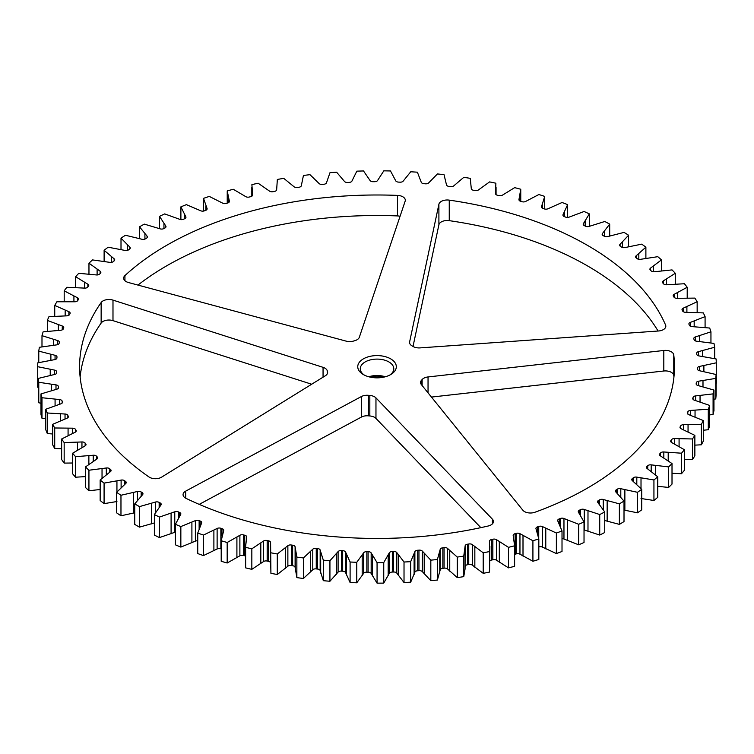 <?xml version="1.0" encoding="UTF-8"?>
<svg xmlns="http://www.w3.org/2000/svg" width="754" height="754" viewBox="0 0 754 754"><rect width="100%" height="100%" fill="white"/><g stroke="black" fill="none" stroke-linecap="round" stroke-linejoin="round"><path stroke-width="1.13" d="M327.49 373.277L327.49 371.637A8.379 4.835 180 0 1 327.613 372.457A8.379 4.835 180 0 1 325.36 375.756L161.554 477.178A8.379 4.835 180 0 1 149.509 477.301A8.379 4.835 180 0 1 149.009 476.98A297.444 171.724 0 0 1 79.594 366.717A297.444 171.724 0 0 1 101.149 302.533A8.379 4.835 180 0 1 112.987 300.111L112.987 320.638A8.379 4.835 0 0 0 101.149 323.061A297.444 171.724 0 0 0 80.122 376.981M492.4 523.86L492.4 519.167A8.379 4.835 180 0 1 493.455 521.514A8.379 4.835 180 0 1 488.206 526A297.444 171.724 0 0 1 186.049 498.366A8.379 4.835 180 0 1 185.503 498.083A8.379 4.835 180 0 1 183.052 494.662A8.379 4.835 180 0 1 185.72 491.118L185.72 498.196M673.944 376.981A297.444 171.724 0 0 0 673.765 375.417A8.379 4.835 0 0 0 663.812 371.006L663.812 350.478A8.379 4.835 180 0 1 673.765 354.898A297.444 171.724 0 0 1 674.472 366.717A297.444 171.724 0 0 1 534.888 512.268A8.379 4.835 180 0 1 524.511 511.589A8.379 4.835 180 0 1 522.842 510.213L421.335 384.54A8.379 4.835 180 0 1 420.553 382.495A8.379 4.835 180 0 1 421.514 380.242L421.514 384.757M665.575 327.368L665.575 325.021A8.379 4.835 180 0 1 665.82 326.199A8.379 4.835 180 0 1 658.468 330.997L420.072 347.896A8.379 4.835 180 0 1 413.126 346.52A8.379 4.835 180 0 1 413.051 346.472A50.273 29.02 180 0 0 412.108 345.926A8.379 4.835 180 0 1 412.023 345.879A8.379 4.835 180 0 1 409.573 342.457A8.379 4.835 180 0 1 409.629 341.873L409.629 343.051M400.072 216.266A8.379 4.835 0 0 0 397.509 215.927L397.509 195.399A8.379 4.835 180 0 1 405.313 200.225A8.379 4.835 180 0 1 405.162 201.148L359.328 337.274A8.379 4.835 180 0 1 354.814 340.685A50.273 29.02 180 0 0 353.617 341.034A8.379 4.835 180 0 1 346.171 341.138L128.491 282.533A8.379 4.835 180 0 1 126.107 281.572A8.379 4.835 180 0 1 123.656 278.151A8.379 4.835 180 0 1 124.938 275.587L124.938 280.724M363.409 374.587L363.409 374.587A19.274 11.122 180 0 1 363.409 358.847A19.274 11.122 180 0 1 390.657 358.847A19.274 11.122 180 0 1 390.657 374.587A19.274 11.122 180 0 1 363.409 374.587M389.714 375.096A16.758 9.67 0 0 0 393.795 368.772A16.758 9.67 0 0 0 388.885 361.929A16.758 9.67 0 0 0 370.619 359.837A16.758 9.67 0 0 0 360.28 368.772A16.758 9.67 0 0 0 364.361 375.096M384.483 376.981A19.274 11.122 0 0 0 369.592 376.981M368.772 376.774A16.758 9.67 180 0 1 385.294 376.774M125.447 483.748L125.447 481.335A3.139 1.81 180 0 1 126.229 482.532A3.139 1.81 180 0 1 125.748 483.493L116.625 492.334L116.625 512.852A339.338 195.908 0 0 0 120.97 515.793L120.97 495.265L137.52 491.467A3.139 1.81 180 0 1 140.96 491.853A3.139 1.81 180 0 1 141.168 491.985L141.168 496.085M110.461 471.608L110.461 469.431A3.139 1.81 180 0 1 111.092 470.515A3.139 1.81 180 0 1 110.47 471.599L100.159 479.987L100.159 500.515A339.338 195.908 0 0 0 104.08 503.644L104.08 483.116L121.111 480.091A3.139 1.81 180 0 1 124.325 480.524A3.139 1.81 180 0 1 124.674 480.769L124.674 484.379M97.172 458.818L97.172 456.877A3.139 1.81 180 0 1 97.662 457.848A3.139 1.81 180 0 1 96.88 459.045L85.456 466.933L85.456 487.452A339.338 195.908 0 0 0 88.934 490.75L88.934 470.232L106.314 467.989A3.139 1.81 180 0 1 109.292 468.47A3.139 1.81 180 0 1 109.782 468.837L109.782 472.079M85.654 445.444L85.654 443.757A3.139 1.81 180 0 1 86.013 444.596A3.139 1.81 180 0 1 85.061 445.897L72.582 453.239L72.582 473.757A339.338 195.908 0 0 0 75.598 477.207L75.598 456.688L93.232 455.246A3.139 1.81 180 0 1 95.965 455.755A3.139 1.81 180 0 1 96.569 456.255L96.569 459.224M75.975 431.58L75.975 430.148A3.139 1.81 180 0 1 76.229 430.864A3.139 1.81 180 0 1 75.089 432.259L61.64 438.998L61.64 459.525A339.338 195.908 0 0 0 64.165 463.097L64.165 442.579L81.95 441.957A3.139 1.81 180 0 1 84.429 442.475A3.139 1.81 180 0 1 85.136 443.107L85.136 445.859M68.19 417.292L68.19 416.133A3.139 1.81 180 0 1 68.36 416.717A3.139 1.81 180 0 1 67.031 418.197L52.686 424.304L52.686 444.832A339.338 195.908 0 0 0 54.722 448.507L54.722 427.98L72.525 428.178A3.139 1.81 180 0 1 74.759 428.715A3.139 1.81 180 0 1 75.551 429.469L75.551 431.985M62.375 402.693L62.375 401.816A3.139 1.81 180 0 1 62.469 402.259A3.139 1.81 180 0 1 60.923 403.814L45.787 409.243L45.787 429.771A339.338 195.908 0 0 0 47.304 433.531L47.304 413.003L65.032 414.021A3.139 1.81 180 0 1 67.012 414.54A3.139 1.81 180 0 1 67.869 415.445L67.869 417.688M58.539 387.867L58.539 387.273A3.139 1.81 180 0 1 58.576 387.565A3.139 1.81 180 0 1 56.814 389.196L40.989 393.918L40.989 414.436A339.338 195.908 0 0 0 41.979 418.253L41.979 397.735L59.509 399.554A3.139 1.81 180 0 1 61.244 400.063A3.139 1.81 180 0 1 62.139 401.109L62.139 403.06M56.71 372.91L56.71 372.599A3.139 1.81 180 0 1 56.729 372.749A3.139 1.81 180 0 1 54.731 374.436L38.303 378.414L38.303 398.941A339.338 195.908 0 0 0 38.774 402.787L38.774 382.269L55.994 384.889A3.139 1.81 180 0 1 57.483 385.369A3.139 1.81 180 0 1 58.397 386.557L58.397 388.169M37.7 387.226L37.7 366.698L54.514 370.101A3.139 1.81 180 0 1 55.758 370.544A3.139 1.81 180 0 1 56.682 371.826A3.139 1.81 180 0 1 56.673 371.882L56.673 373.07M38.774 362.599L38.774 351.138L55.061 355.304A3.139 1.81 180 0 1 56.079 355.69A3.139 1.81 180 0 1 57.002 356.972A3.139 1.81 180 0 1 56.984 357.17A320.478 185.032 180 0 0 56.918 357.886A3.139 1.81 180 0 1 56.918 357.896A3.139 1.81 180 0 1 54.693 359.63L37.766 362.844A339.338 195.908 0 0 0 37.7 366.698M41.988 346.821L41.988 335.671L57.653 340.563A3.139 1.81 180 0 1 58.444 340.902A3.139 1.81 180 0 1 59.359 342.184A3.139 1.81 180 0 1 59.302 342.514A320.478 185.032 180 0 0 59.142 343.23A3.139 1.81 180 0 1 56.682 344.87L39.368 347.292A339.338 195.908 0 0 0 38.774 351.138M47.323 331.326L47.323 320.403L62.262 326.001A3.139 1.81 180 0 1 62.827 326.256A3.139 1.81 180 0 1 63.751 327.547A3.139 1.81 180 0 1 63.638 328.018A320.478 185.032 180 0 0 63.383 328.716A3.139 1.81 180 0 1 60.706 330.243L43.11 331.864A339.338 195.908 0 0 0 41.988 335.671M54.74 316.218L54.74 305.427L68.859 311.694A3.139 1.81 180 0 1 69.227 311.873A3.139 1.81 180 0 1 70.141 313.155A3.139 1.81 180 0 1 69.962 313.768A320.478 185.032 180 0 0 69.604 314.456A3.139 1.81 180 0 1 66.729 315.851L48.963 316.661A339.338 195.908 0 0 0 47.323 320.403M64.194 301.572L64.194 290.837L77.408 297.726A3.139 1.81 180 0 1 77.577 297.821A3.139 1.81 180 0 1 78.491 299.102A3.139 1.81 180 0 1 78.218 299.847A320.478 185.032 180 0 0 77.766 300.516A3.139 1.81 180 0 1 74.703 301.779L56.889 301.77A339.338 195.908 0 0 0 54.74 305.427M508.479 567.856L496.528 560.231L496.528 539.704L508.479 547.338L508.479 567.856A339.338 195.908 0 0 0 514.614 566.329L514.614 545.802L513.182 535.557A3.139 1.81 180 0 1 513.172 535.368A3.139 1.81 180 0 1 515.114 533.691L515.114 554.218A320.478 185.032 0 0 0 516.236 553.907L516.236 533.38A320.478 185.032 180 0 1 515.114 533.691M496.528 560.231A3.139 1.81 0 0 0 496.377 560.137A3.139 1.81 0 0 0 492.862 559.76L492.862 539.242A320.478 185.032 180 0 1 491.702 539.496L491.702 560.024A320.478 185.032 0 0 0 492.862 559.76M492.862 539.242A3.139 1.81 180 0 1 496.377 539.61A3.139 1.81 180 0 1 496.528 539.704M483.201 573.323L472.343 565.161L472.343 544.642L483.201 552.795L483.201 573.323A339.338 195.908 0 0 0 489.534 572.079L489.525 541.268A3.139 1.81 180 0 1 489.525 541.221A3.139 1.81 180 0 1 491.702 539.496M472.343 565.161A3.139 1.81 0 0 0 472.032 564.953A3.139 1.81 0 0 0 468.752 564.529L468.752 544.011A320.478 185.032 180 0 1 467.565 544.209L467.565 564.737A320.478 185.032 0 0 0 468.752 564.529M468.752 544.011A3.139 1.81 180 0 1 472.032 544.435A3.139 1.81 180 0 1 472.343 544.642M457.263 577.602L447.565 568.978L447.565 548.45L457.263 557.074L457.263 577.602A339.338 195.908 0 0 0 463.748 576.65L465.067 568.968L465.143 545.877A3.139 1.81 180 0 1 467.565 544.209M447.565 568.978A3.139 1.81 0 0 0 447.113 568.648A3.139 1.81 0 0 0 444.068 568.177L444.068 547.658A320.478 185.032 180 0 1 442.852 547.8L442.852 568.327A320.478 185.032 0 0 0 444.068 568.177M444.068 547.658A3.139 1.81 180 0 1 447.113 548.12A3.139 1.81 180 0 1 447.565 548.45M430.817 580.674L422.334 571.636L422.334 551.108L430.817 560.156L430.817 580.674A339.338 195.908 0 0 0 437.405 580.033L440.213 569.873A3.139 1.81 0 0 1 442.852 568.327M422.334 571.636A3.139 1.81 0 0 0 421.759 571.183A3.139 1.81 0 0 0 418.951 570.684L418.951 550.156A320.478 185.032 180 0 1 417.725 550.25L417.725 570.769A320.478 185.032 0 0 0 418.951 570.684M418.951 550.156A3.139 1.81 180 0 1 421.759 550.656A3.139 1.81 180 0 1 422.334 551.108M404.021 582.531L396.811 573.125L396.811 552.607L404.021 562.013L404.021 582.531A339.338 195.908 0 0 0 410.685 582.192L414.879 572.192A3.139 1.81 0 0 1 417.725 570.769M396.811 573.125A3.139 1.81 0 0 0 396.133 572.54A3.139 1.81 0 0 0 393.579 572.022L393.579 551.504A320.478 185.032 180 0 1 392.334 551.532L392.334 572.06A320.478 185.032 0 0 0 393.579 572.022M393.579 551.504A3.139 1.81 180 0 1 396.133 552.022A3.139 1.81 180 0 1 396.811 552.607M377.066 583.153L371.166 573.445L371.166 552.927L377.066 562.635L377.066 583.153A339.338 195.908 0 0 0 383.748 583.115L389.309 573.342A3.139 1.81 0 0 1 392.334 572.06M371.166 573.445A3.139 1.81 0 0 0 370.402 572.729A3.139 1.81 0 0 0 368.093 572.201L368.093 551.674A320.478 185.032 180 0 1 366.859 551.655L366.859 572.173A320.478 185.032 0 0 0 368.093 572.201M368.093 551.674A3.139 1.81 180 0 1 370.402 552.201A3.139 1.81 180 0 1 371.166 552.927M350.101 582.54L345.568 572.588L345.568 552.069L350.101 562.013L350.101 582.54A339.338 195.908 0 0 0 356.774 582.804L363.664 573.323A3.139 1.81 0 0 1 366.859 572.173M345.568 572.588A3.139 1.81 0 0 0 344.729 571.73A3.139 1.81 0 0 0 342.674 571.202L342.674 550.684A320.478 185.032 180 0 1 341.439 550.599L341.439 571.127A320.478 185.032 0 0 0 342.674 571.202M342.674 550.684A3.139 1.81 180 0 1 344.729 551.212A3.139 1.81 180 0 1 345.568 552.069M323.315 580.684L320.158 570.561L320.158 550.043L323.315 560.156L323.315 580.684A339.338 195.908 0 0 0 329.932 581.259L338.094 572.116A3.139 1.81 0 0 1 341.439 571.127M320.158 570.561A3.139 1.81 0 0 0 319.272 569.562A3.139 1.81 0 0 0 317.462 569.044L317.462 548.526A320.478 185.032 180 0 1 316.246 548.384L316.246 568.912A320.478 185.032 0 0 0 317.462 569.044M317.462 548.526A3.139 1.81 180 0 1 319.272 549.035A3.139 1.81 180 0 1 320.158 550.043M296.859 577.611L295.106 567.376L295.106 546.848L296.859 557.083L296.859 577.611A339.338 195.908 0 0 0 303.381 578.488L312.778 569.751A3.139 1.81 0 0 1 316.246 568.912M295.106 567.376A3.139 1.81 0 0 0 294.201 566.226A3.139 1.81 0 0 0 292.637 565.736L292.637 545.217A320.478 185.032 180 0 1 291.44 545.029L291.44 565.547A320.478 185.032 0 0 0 292.637 565.736M292.637 545.217A3.139 1.81 180 0 1 294.201 545.707A3.139 1.81 180 0 1 295.106 546.848M270.366 562.39A3.139 1.81 0 0 0 269.659 561.758A3.139 1.81 0 0 0 268.339 561.306L268.339 540.778A320.478 185.032 180 0 1 267.17 540.533L267.17 561.061A320.478 185.032 0 0 0 268.339 561.306M268.339 540.778A3.139 1.81 180 0 1 269.659 541.231A3.139 1.81 180 0 1 270.582 542.522L270.922 573.332A339.338 195.908 0 0 0 277.293 574.501L287.868 566.226A3.139 1.81 0 0 1 291.44 565.547M245.634 556.075A3.139 1.81 0 0 0 244.73 555.764L244.73 535.246A3.139 1.81 180 0 1 245.813 535.651A3.139 1.81 180 0 1 246.737 536.933A3.139 1.81 180 0 1 246.718 537.084L245.634 546.273L245.644 567.875A339.338 195.908 0 0 0 251.836 569.336L263.514 561.57A3.139 1.81 0 0 1 267.17 561.061M221.959 536.235L221.959 528.639A3.139 1.81 180 0 1 222.807 528.997A3.139 1.81 180 0 1 223.731 530.279A3.139 1.81 180 0 1 223.693 530.571L221.205 540.75L221.205 561.278A339.338 195.908 0 0 0 227.18 563.012L239.885 555.811A3.139 1.81 0 0 1 243.599 555.472A320.478 185.032 0 0 0 244.73 555.764M200.168 525.99L200.168 521.014A3.139 1.81 180 0 1 200.8 521.297A3.139 1.81 180 0 1 201.714 522.579A3.139 1.81 180 0 1 201.629 523.012L197.746 533.05L197.746 553.577A339.338 195.908 0 0 0 203.457 555.585L217.124 548.987A3.139 1.81 0 0 1 220.875 548.818A320.478 185.032 0 0 0 221.205 548.921M179.49 516.254L179.49 512.418A3.139 1.81 180 0 1 179.914 512.626A3.139 1.81 180 0 1 180.837 513.908A3.139 1.81 180 0 1 180.677 514.473L175.428 524.303L175.428 544.831A339.338 195.908 0 0 0 180.847 547.093L195.371 541.136A3.139 1.81 0 0 1 197.746 540.806M160.065 506.066L160.065 502.89A3.139 1.81 180 0 1 160.291 503.012A3.139 1.81 180 0 1 161.205 504.294A3.139 1.81 180 0 1 160.96 505.001L154.372 514.558L154.372 535.086A339.338 195.908 0 0 0 159.471 537.583L174.768 532.324A3.139 1.81 0 0 1 175.428 532.135M142.006 495.237L142.006 492.513A3.139 1.81 180 0 1 142.054 492.532A3.139 1.81 180 0 1 142.968 493.813A3.139 1.81 180 0 1 142.61 494.652L134.74 503.879L134.74 524.398A339.338 195.908 0 0 0 139.462 527.131L139.462 506.613L155.447 502.06A3.139 1.81 180 0 1 159.113 502.39A3.139 1.81 180 0 1 159.151 502.409L159.151 507.206M602.455 235.05L602.455 233.504A3.139 1.81 180 0 0 602.163 234.277A3.139 1.81 180 0 0 603.209 235.634A320.478 185.032 180 0 1 603.652 235.879A320.478 185.032 180 0 1 604.086 236.134A3.139 1.81 180 0 0 607.771 236.567L624.048 232.392A339.338 195.908 0 0 1 628.582 235.229L628.582 246.671M397.509 215.927A297.444 171.724 0 0 0 137.954 285.078M311.685 384.229L112.987 320.638M658.082 331.025A297.444 171.724 0 0 0 449.252 220.658A8.379 4.835 0 0 0 438.903 224.758L413.022 346.454M663.812 371.006L431.467 397.075M480.835 527.649L375.963 418.413A8.379 4.835 0 0 0 369.828 415.963A50.273 29.02 180 0 1 368.508 415.85A8.379 4.835 0 0 0 361.373 417.075L199.216 504.379M134.74 512.767L120.97 515.793M104.08 503.644L116.936 501.523M88.934 490.75L100.159 489.506M75.598 477.207L85.456 476.613M64.165 463.097L72.582 463.013M54.722 448.507L61.64 448.771M47.304 433.531L52.686 434.002M41.979 418.253L45.787 418.79M38.774 402.787L40.989 403.22M713.953 399.281L715.763 398.904A339.338 195.908 0 0 0 716.102 395.049L716.102 374.521L699.533 370.742A3.139 1.81 180 0 1 697.488 369.036A3.139 1.81 180 0 1 697.497 368.913L697.497 369.158M709.674 414.926L713.086 414.408A339.338 195.908 0 0 0 713.953 410.572L713.953 390.054L697.959 385.52A3.139 1.81 180 0 1 696.14 383.871A3.139 1.81 180 0 1 696.178 383.607L696.178 384.135M703.293 430.242L708.289 429.733A339.338 195.908 0 0 0 709.674 425.953L709.674 405.435L694.359 400.176A3.139 1.81 180 0 1 692.766 398.602A3.139 1.81 180 0 1 692.841 398.197L692.841 399.007M694.858 445.133L701.399 444.794A339.338 195.908 0 0 0 703.293 441.09L703.293 420.572L688.751 414.634A3.139 1.81 180 0 1 687.365 413.126A3.139 1.81 180 0 1 687.516 412.579L687.516 413.673M684.406 459.506L692.445 459.488A339.338 195.908 0 0 0 694.858 455.887L694.858 435.369L681.173 428.781A3.139 1.81 180 0 1 679.995 427.358A3.139 1.81 180 0 1 680.221 426.679L680.221 428.036M672.012 473.276L681.512 473.729A339.338 195.908 0 0 0 684.406 470.251L684.406 449.723L671.673 442.532A3.139 1.81 180 0 1 670.683 441.213A3.139 1.81 180 0 1 671.013 440.393L671.013 442.023M657.752 486.349L668.647 487.423A339.338 195.908 0 0 0 672.012 484.087L672.012 463.559L660.306 455.812A3.139 1.81 180 0 1 659.486 454.587A3.139 1.81 180 0 1 659.948 453.644L659.948 455.529M641.013 498.507L653.935 500.486A339.338 195.908 0 0 0 657.752 497.31L657.752 476.792L647.149 468.517A3.139 1.81 180 0 1 646.498 467.414A3.139 1.81 180 0 1 647.083 466.349L647.083 468.47M624.01 510.053L637.479 512.824A339.338 195.908 0 0 0 641.72 509.836L641.72 489.318L632.286 480.59A3.139 1.81 180 0 1 631.777 479.591A3.139 1.81 180 0 1 632.521 478.422L632.521 480.769M604.736 520.505L619.373 524.379A339.338 195.908 0 0 0 624.01 521.589L624.01 501.071L615.811 491.938A3.139 1.81 180 0 1 615.424 491.071A3.139 1.81 180 0 1 616.338 489.789L616.338 492.428M584.03 529.902A3.139 1.81 0 0 1 584.256 529.968L599.732 535.057A339.338 195.908 0 0 0 604.736 532.494L604.736 511.975L597.828 502.494A3.139 1.81 180 0 1 597.554 501.759A3.139 1.81 180 0 1 598.648 500.373L598.648 503.418M562.013 538.686A3.139 1.81 0 0 1 563.964 539.025L578.686 544.812A339.338 195.908 0 0 0 584.03 542.484L584.03 521.957L578.441 512.192A3.139 1.81 180 0 1 578.261 511.589A3.139 1.81 180 0 1 579.553 510.119L579.553 513.757M538.827 546.961A3.139 1.81 0 0 1 542.484 547.121L556.367 553.559A339.338 195.908 0 0 0 562.013 551.485L562.013 530.967L557.79 520.967A3.139 1.81 180 0 1 557.677 520.505A3.139 1.81 180 0 1 559.185 518.959L559.185 523.578M516.236 553.907A3.139 1.81 0 0 1 519.958 554.199L532.918 561.259A339.338 195.908 0 0 0 538.827 559.449L538.827 538.931L535.99 528.771A3.139 1.81 180 0 1 535.934 528.45A3.139 1.81 180 0 1 537.659 526.829L537.659 533.455M515.114 554.218A3.139 1.81 0 0 0 514.614 554.369M491.702 560.024A3.139 1.81 0 0 0 489.883 560.901M467.565 564.737A3.139 1.81 0 0 0 465.143 566.395M270.366 546.273L270.922 573.332M245.634 546.273L245.644 567.875M154.372 522.946L139.462 527.131M75.626 287.491L75.626 276.718L87.85 284.201L87.85 286.972A3.139 1.81 180 0 1 84.599 288.113L66.842 287.283A339.338 195.908 0 0 0 64.194 290.837M88.963 274.051L88.963 263.184L100.122 271.195A3.139 1.81 180 0 1 100.857 272.364A3.139 1.81 180 0 1 100.329 273.363A320.478 185.032 180 0 0 99.707 273.985A3.139 1.81 180 0 1 96.342 274.946L78.755 273.306A339.338 195.908 0 0 0 75.626 276.718M104.118 261.355L104.118 250.29L114.137 258.801A3.139 1.81 180 0 1 114.721 259.847A3.139 1.81 180 0 1 114.052 260.969A320.478 185.032 180 0 0 113.345 261.553A3.139 1.81 180 0 1 109.858 262.364L92.553 259.923A339.338 195.908 0 0 0 88.963 263.184M121.008 249.499L121.008 238.141L129.82 247.076A3.139 1.81 180 0 1 130.263 248.009A3.139 1.81 180 0 1 129.443 249.235A320.478 185.032 180 0 0 128.651 249.791A3.139 1.81 180 0 1 125.06 250.432L108.142 247.208A339.338 195.908 0 0 0 104.118 250.29M139.509 238.556L139.509 226.803L147.068 236.115A3.139 1.81 180 0 1 147.398 236.926A3.139 1.81 180 0 1 146.389 238.255A320.478 185.032 180 0 0 145.531 238.773A3.139 1.81 180 0 1 141.865 239.244L125.447 235.257A339.338 195.908 0 0 0 121.008 238.141M159.509 228.632L159.509 216.351L165.767 225.983A3.139 1.81 180 0 1 165.993 226.652A3.139 1.81 180 0 1 164.796 228.076A320.478 185.032 180 0 0 163.872 228.556A3.139 1.81 180 0 1 160.15 228.858L144.325 224.127A339.338 195.908 0 0 0 139.509 226.803M180.894 219.602L180.894 206.85L185.804 216.737A3.139 1.81 180 0 1 185.946 217.275A3.139 1.81 180 0 1 184.542 218.783A320.478 185.032 180 0 0 183.552 219.216A3.139 1.81 180 0 1 179.801 219.348L164.683 213.91A339.338 195.908 0 0 0 159.509 216.351M203.514 211.073L203.514 198.359L207.048 208.443A3.139 1.81 180 0 1 207.124 208.839A3.139 1.81 180 0 1 205.512 210.423A320.478 185.032 180 0 0 204.466 210.809A3.139 1.81 180 0 1 200.705 210.771L186.389 204.645A339.338 195.908 0 0 0 180.894 206.85M227.227 203.146L227.227 190.932L229.367 201.139A3.139 1.81 180 0 1 229.395 201.403A3.139 1.81 180 0 1 227.567 203.043A320.478 185.032 180 0 0 226.464 203.382A3.139 1.81 180 0 1 222.722 203.175L209.292 196.417A339.338 195.908 0 0 0 203.514 198.359M602.455 233.504L609.694 224.108A339.338 195.908 0 0 0 604.783 221.488L589.128 226.398A3.139 1.81 180 0 1 585.396 226.134A320.478 185.032 180 0 0 584.454 225.672A3.139 1.81 180 0 1 583.21 224.23A3.139 1.81 180 0 1 583.417 223.589L589.336 213.882A339.338 195.908 0 0 0 584.077 211.497L569.147 217.114A3.139 1.81 180 0 1 565.396 217.02A320.478 185.032 180 0 0 564.388 216.605A3.139 1.81 180 0 1 562.936 215.078A3.139 1.81 180 0 1 563.068 214.57L567.63 204.626A339.338 195.908 0 0 0 562.06 202.496L547.951 208.773A3.139 1.81 180 0 1 544.199 208.858A320.478 185.032 180 0 0 543.144 208.481A3.139 1.81 180 0 1 541.476 206.879A3.139 1.81 180 0 1 541.542 206.521L544.727 196.398A339.338 195.908 0 0 0 538.874 194.523L525.679 201.431A3.139 1.81 180 0 1 521.947 201.686A320.478 185.032 180 0 0 520.835 201.365A3.139 1.81 180 0 1 518.95 199.697A3.139 1.81 180 0 1 518.969 199.48L520.76 189.245A339.338 195.908 0 0 0 514.671 187.642L502.466 195.135A3.139 1.81 180 0 1 498.78 195.559A320.478 185.032 180 0 0 497.631 195.286A3.139 1.81 180 0 1 495.51 193.571A3.139 1.81 180 0 1 495.51 193.495L495.878 183.213A339.338 195.908 0 0 0 489.591 181.903L478.46 189.923A3.139 1.81 180 0 1 474.841 190.517A320.478 185.032 180 0 0 473.653 190.3A3.139 1.81 180 0 1 471.297 188.613L470.251 178.34A339.338 195.908 0 0 0 463.804 177.322L453.804 185.833A3.139 1.81 180 0 1 450.279 186.587A320.478 185.032 180 0 0 449.073 186.427A3.139 1.81 180 0 1 446.491 184.853L444.031 174.664A339.338 195.908 0 0 0 437.461 173.938L428.668 182.883A3.139 1.81 180 0 1 425.265 183.797A320.478 185.032 180 0 0 424.04 183.693A3.139 1.81 180 0 1 421.241 182.242L417.396 172.195A339.338 195.908 0 0 0 410.742 171.771L403.211 181.092A3.139 1.81 180 0 1 399.94 182.166A320.478 185.032 180 0 0 398.696 182.11A3.139 1.81 180 0 1 395.718 180.79L390.497 170.96A339.338 195.908 0 0 0 383.805 170.847L377.584 180.479A3.139 1.81 180 0 1 374.465 181.695A320.478 185.032 180 0 0 373.23 181.705A3.139 1.81 180 0 1 370.073 180.526L363.513 170.96A339.338 195.908 0 0 0 356.831 171.158L351.948 181.045A3.139 1.81 180 0 1 349.017 182.402A320.478 185.032 180 0 0 347.783 182.459A3.139 1.81 180 0 1 344.474 181.431L336.614 172.204A339.338 195.908 0 0 0 329.988 172.694L326.482 182.779A3.139 1.81 180 0 1 323.739 184.268A320.478 185.032 180 0 0 322.514 184.391A3.139 1.81 180 0 1 319.074 183.514L309.979 174.674A339.338 195.908 0 0 0 303.438 175.465L301.327 185.682A3.139 1.81 180 0 1 298.801 187.284A320.478 185.032 180 0 0 297.594 187.463A3.139 1.81 180 0 1 294.051 186.747L283.758 178.349A339.338 195.908 0 0 0 277.349 179.452L276.652 189.725A3.139 1.81 180 0 1 274.352 191.441A320.478 185.032 180 0 0 273.184 191.676A3.139 1.81 180 0 1 269.546 191.13L258.132 183.222A339.338 195.908 0 0 0 251.893 184.617L252.618 194.89A3.139 1.81 180 0 1 252.618 195.003A3.139 1.81 180 0 1 250.554 196.709A320.478 185.032 180 0 0 249.423 196.992A3.139 1.81 180 0 1 245.719 196.615L233.259 189.263A339.338 195.908 0 0 0 227.227 190.932M520.76 189.245L520.76 201.346M544.727 196.398L544.727 209.028M567.63 204.626L567.63 217.425M589.336 213.882L589.336 226.323M609.694 224.108L609.694 235.974M697.507 369.243L697.507 368.197A3.139 1.81 180 0 1 697.497 368.112A3.139 1.81 180 0 1 699.608 366.406L716.3 362.806A339.338 195.908 0 0 0 716.102 358.951L699.071 355.935A3.139 1.81 180 0 1 696.781 354.21A320.478 185.032 180 0 0 696.696 353.494A3.139 1.81 180 0 1 696.668 353.268A3.139 1.81 180 0 1 698.543 351.609L714.688 347.255A339.338 195.908 0 0 0 713.963 343.419L696.564 341.194A3.139 1.81 180 0 1 694.048 339.583A320.478 185.032 180 0 0 693.869 338.876A3.139 1.81 180 0 1 693.803 338.499A3.139 1.81 180 0 1 695.452 336.906L710.947 331.826A339.338 195.908 0 0 0 709.684 328.037L692.04 326.614A3.139 1.81 180 0 1 689.316 325.125A320.478 185.032 180 0 0 689.033 324.427A3.139 1.81 180 0 1 688.902 323.918A3.139 1.81 180 0 1 690.344 322.392L705.084 316.623A339.338 195.908 0 0 0 703.312 312.901L685.527 312.297A3.139 1.81 180 0 1 682.606 310.931A320.478 185.032 180 0 0 682.229 310.252A3.139 1.81 180 0 1 682.021 309.602A3.139 1.81 180 0 1 683.247 308.16L697.158 301.732A339.338 195.908 0 0 0 694.877 298.103L677.064 298.32A3.139 1.81 180 0 1 673.963 297.095A320.478 185.032 180 0 0 673.492 296.435A3.139 1.81 180 0 1 673.181 295.653A3.139 1.81 180 0 1 674.227 294.305L687.205 287.255A339.338 195.908 0 0 0 684.425 283.74L666.706 284.767A3.139 1.81 180 0 1 663.435 283.692A320.478 185.032 180 0 0 662.879 283.052A3.139 1.81 180 0 1 662.455 282.147A3.139 1.81 180 0 1 663.322 280.903L675.282 273.278A339.338 195.908 0 0 0 672.04 269.904L654.51 271.742A3.139 1.81 180 0 1 651.107 270.818A320.478 185.032 180 0 0 650.466 270.205A3.139 1.81 180 0 1 649.91 269.178A3.139 1.81 180 0 1 650.608 268.038L661.484 259.894A339.338 195.908 0 0 0 657.78 256.68L640.561 259.319A3.139 1.81 180 0 1 637.045 258.547A320.478 185.032 180 0 0 636.319 257.972A3.139 1.81 180 0 1 635.613 256.822A3.139 1.81 180 0 1 636.159 255.804L645.886 247.18A339.338 195.908 0 0 0 641.748 244.145L624.953 247.566A3.139 1.81 180 0 1 621.334 246.963A320.478 185.032 180 0 0 620.533 246.417A3.139 1.81 180 0 1 619.665 245.163A3.139 1.81 180 0 1 620.08 244.268L628.582 235.229M645.886 247.18L645.886 258.311M661.484 259.894L661.484 270.809M675.282 273.278L675.282 284.07M687.205 287.255L687.205 298M697.158 301.732L697.158 312.505M705.084 316.623L705.084 327.509M710.947 331.826L710.947 342.919M714.688 347.255L714.688 358.631M716.3 362.806L716.3 383.334M696.291 384.417L696.291 382.9A3.139 1.81 180 0 1 698.638 381.204L715.763 378.385L715.763 398.904M693.049 399.356L693.049 397.49A3.139 1.81 180 0 1 695.622 395.907L713.086 393.88L713.086 414.408M687.818 414.059L687.818 411.891A3.139 1.81 180 0 1 690.598 410.43L708.289 409.215L708.289 429.733M680.617 428.451L680.617 426.001A3.139 1.81 180 0 1 683.595 424.672L701.399 424.276L701.399 444.794M671.503 442.438L671.503 439.742A3.139 1.81 180 0 1 674.651 438.555L692.445 438.969L692.445 459.488M660.523 455.925L660.523 453.013A3.139 1.81 180 0 1 663.822 451.976L681.512 453.211L681.512 473.729M647.752 468.913L647.752 465.746A3.139 1.81 180 0 1 651.183 464.86L668.647 466.905L668.647 487.423M633.266 481.354L633.266 477.848A3.139 1.81 180 0 1 636.81 477.122L653.935 479.959L653.935 500.486M617.168 493.21L617.168 489.252A3.139 1.81 180 0 1 620.796 488.696L637.479 492.305L637.479 512.824M599.543 504.473L599.543 499.883A3.139 1.81 180 0 1 603.238 499.487L619.373 503.851L619.373 524.379M580.514 515.236L580.514 509.666A3.139 1.81 180 0 1 584.256 509.45L599.732 514.539L599.732 535.057M560.203 525.811L560.203 518.545A3.139 1.81 180 0 1 563.964 518.498L578.686 524.284L578.686 544.812M538.733 538.309L538.733 526.471A3.139 1.81 180 0 1 542.484 526.594L556.367 533.04L556.367 553.559M516.236 533.38A3.139 1.81 180 0 1 519.958 533.681L532.918 540.741L532.918 561.259M489.534 572.079L489.883 546.273M463.748 576.65L463.748 556.132L465.143 545.877M437.405 580.033L437.405 559.506L440.213 549.346A3.139 1.81 180 0 1 442.852 547.8M410.685 582.192L410.685 561.664L414.879 551.674A3.139 1.81 180 0 1 417.725 550.25M383.748 583.115L383.748 562.597L389.309 552.823A3.139 1.81 180 0 1 392.334 551.532M356.774 582.804L356.774 562.286L363.664 552.795A3.139 1.81 180 0 1 366.859 551.655M329.932 581.259L329.932 560.731L338.094 551.598A3.139 1.81 180 0 1 341.439 550.599M303.381 578.488L303.381 557.96L312.778 549.223A3.139 1.81 180 0 1 316.246 548.384M277.293 574.501L277.293 553.973L287.868 545.698A3.139 1.81 180 0 1 291.44 545.029M251.836 569.336L251.836 548.808L263.514 541.042A3.139 1.81 180 0 1 267.17 540.533M227.18 563.012L227.18 542.494L239.885 535.283A3.139 1.81 180 0 1 243.599 534.944L243.599 555.472M203.457 555.585L203.457 535.067L217.124 528.46A3.139 1.81 180 0 1 220.875 528.29L220.875 548.818M180.847 547.093L180.847 526.565L195.371 520.618A3.139 1.81 180 0 1 199.131 520.618L199.131 528.554M159.471 537.583L159.471 517.065L174.768 511.796A3.139 1.81 180 0 1 178.519 511.975L178.519 517.875M397.509 195.399A297.444 171.724 0 0 0 124.938 275.587M327.49 371.637A50.273 29.02 180 0 1 327.283 370.874L327.283 373.805M323.051 377.188L323.051 367.339L112.987 300.111M323.051 367.339A8.379 4.835 180 0 1 327.283 370.874M438.903 224.758L438.903 204.24L409.629 341.873M438.903 204.24A8.379 4.835 180 0 1 449.252 200.13L449.252 220.658M665.575 325.021A297.444 171.724 0 0 0 449.252 200.13M422.127 385.511L422.127 379.554A50.273 29.02 180 0 1 421.514 380.242M422.127 379.554A8.379 4.835 180 0 1 428.046 376.943L428.046 392.834M663.812 350.478L428.046 376.943M369.828 415.963L369.828 395.445A50.273 29.02 180 0 1 368.508 395.322L368.508 415.85M369.828 395.445A8.379 4.835 180 0 1 375.963 397.886L375.963 418.413M492.4 519.167L375.963 397.886M361.373 417.075L361.373 396.547L185.72 491.118M361.373 396.547A8.379 4.835 180 0 1 368.508 395.322M142.006 492.513A320.478 185.032 180 0 1 141.168 491.985M134.74 503.879A339.338 195.908 0 0 0 139.462 506.613M160.065 502.89A320.478 185.032 180 0 1 159.151 502.409M154.372 514.558A339.338 195.908 0 0 0 159.471 517.065M179.49 512.418A320.478 185.032 180 0 1 178.519 511.975M175.428 524.303A339.338 195.908 0 0 0 180.847 526.565M200.168 521.014A320.478 185.032 180 0 1 199.131 520.618M197.746 533.05A339.338 195.908 0 0 0 203.457 535.067M221.959 528.639A320.478 185.032 180 0 1 220.875 528.29M221.205 540.75A339.338 195.908 0 0 0 227.18 542.494M244.73 535.246A320.478 185.032 180 0 1 243.599 534.944M245.644 547.347A339.338 195.908 0 0 0 251.836 548.808M270.922 552.805A339.338 195.908 0 0 0 277.293 553.973M296.859 557.083A339.338 195.908 0 0 0 303.381 557.96M323.315 560.156A339.338 195.908 0 0 0 329.932 560.731M350.101 562.013A339.338 195.908 0 0 0 356.774 562.286M377.066 562.635A339.338 195.908 0 0 0 383.748 562.597M404.021 562.013A339.338 195.908 0 0 0 410.685 561.664M430.817 560.156A339.338 195.908 0 0 0 437.405 559.506M457.263 557.074A339.338 195.908 0 0 0 463.748 556.132M483.201 552.795A339.338 195.908 0 0 0 489.534 551.551M508.479 547.338A339.338 195.908 0 0 0 514.614 545.802M532.918 540.741A339.338 195.908 0 0 0 538.827 538.931M538.733 526.471A320.478 185.032 180 0 1 537.659 526.829M556.367 533.04A339.338 195.908 0 0 0 562.013 530.967M560.203 518.545A320.478 185.032 180 0 1 559.185 518.959M578.686 524.284A339.338 195.908 0 0 0 584.03 521.957M580.514 509.666A320.478 185.032 180 0 1 579.553 510.119M599.732 514.539A339.338 195.908 0 0 0 604.736 511.975M599.543 499.883A320.478 185.032 180 0 1 598.648 500.373M619.373 503.851A339.338 195.908 0 0 0 624.01 501.071M617.168 489.252A320.478 185.032 180 0 1 616.338 489.789M637.479 492.305A339.338 195.908 0 0 0 641.72 489.318M633.266 477.848A320.478 185.032 180 0 1 632.521 478.422M653.935 479.959A339.338 195.908 0 0 0 657.752 476.792M647.752 465.746A320.478 185.032 180 0 1 647.083 466.349M668.647 466.905A339.338 195.908 0 0 0 672.012 463.559M660.523 453.013A320.478 185.032 180 0 1 659.948 453.644M681.512 453.211A339.338 195.908 0 0 0 684.406 449.723M671.503 439.742A320.478 185.032 180 0 1 671.013 440.393M692.445 438.969A339.338 195.908 0 0 0 694.858 435.369M680.617 426.001A320.478 185.032 180 0 1 680.221 426.679M701.399 424.276A339.338 195.908 0 0 0 703.293 420.572M687.818 411.891A320.478 185.032 180 0 1 687.516 412.579M708.289 409.215A339.338 195.908 0 0 0 709.674 405.435M693.049 397.49A320.478 185.032 180 0 1 692.841 398.197M713.086 393.88A339.338 195.908 0 0 0 713.953 390.054M696.291 382.9A320.478 185.032 180 0 1 696.178 383.607M715.763 378.385A339.338 195.908 0 0 0 716.102 374.521M697.507 368.197A320.478 185.032 180 0 1 697.497 368.913M87.85 284.201A3.139 1.81 180 0 1 88.755 285.474A3.139 1.81 180 0 1 88.359 286.35A320.478 185.032 180 0 0 87.822 287.001M56.71 372.599A320.478 185.032 180 0 1 56.673 371.882M38.303 378.414A339.338 195.908 0 0 0 38.774 382.269M58.539 387.273A320.478 185.032 180 0 1 58.397 386.557M40.989 393.918A339.338 195.908 0 0 0 41.979 397.735M62.375 401.816A320.478 185.032 180 0 1 62.139 401.109M45.787 409.243A339.338 195.908 0 0 0 47.304 413.003M68.19 416.133A320.478 185.032 180 0 1 67.869 415.445M52.686 424.304A339.338 195.908 0 0 0 54.722 427.98M75.975 430.148A320.478 185.032 180 0 1 75.551 429.469M61.64 438.998A339.338 195.908 0 0 0 64.165 442.579M85.654 443.757A320.478 185.032 180 0 1 85.136 443.107M72.582 453.239A339.338 195.908 0 0 0 75.598 456.688M97.172 456.877A320.478 185.032 180 0 1 96.569 456.255M85.456 466.933A339.338 195.908 0 0 0 88.934 470.232M110.461 469.431A320.478 185.032 180 0 1 109.782 468.837M100.159 479.987A339.338 195.908 0 0 0 104.08 483.116M125.447 481.335A320.478 185.032 180 0 1 124.674 480.769M116.625 492.334A339.338 195.908 0 0 0 120.97 495.265M137.52 491.467L137.52 500.185M121.111 480.091L121.111 487.593M106.314 467.989L106.314 474.643M93.232 455.246L93.232 461.278M81.95 441.957L81.95 447.508M72.525 428.178L72.525 433.371M65.032 414.021L65.032 418.922M59.509 399.554L59.509 404.238M55.994 384.889L55.994 389.394M54.514 370.101L54.514 374.484M55.061 355.304L55.061 359.554M57.653 340.563L57.653 344.644M62.262 326.001L62.262 329.856M68.859 311.694L68.859 315.266M77.408 297.726L77.408 300.95M100.122 271.195L100.122 273.579M114.137 258.801L114.137 260.903M129.82 247.076L129.82 248.943M147.068 236.115L147.068 237.727M165.767 225.983L165.767 227.331M185.804 216.737L185.804 217.812M207.048 208.443L207.048 209.235M229.367 201.139L229.367 201.657M541.542 207.246L541.542 206.521M563.068 215.578L563.068 214.57M583.417 224.862L583.417 223.589M620.08 246.068L620.08 244.268M636.159 257.849L636.159 255.804M650.608 270.337L650.608 268.038M663.322 283.561L663.322 280.903M674.227 297.425L674.227 294.305M683.247 311.656L683.247 308.16M690.344 326.18L690.344 322.392M695.452 340.931L695.452 336.906M698.543 355.822L698.543 351.609M699.608 370.751L699.608 366.406M698.638 385.671L698.638 381.204M695.622 400.544L695.622 395.907M690.598 415.275L690.598 410.43M683.595 429.789L683.595 424.672M674.651 444.012L674.651 438.555M663.822 457.876L663.822 451.976M651.183 471.344L651.183 464.86M636.81 484.388L636.81 477.122M620.796 497.056L620.796 488.696M603.238 509.534L603.238 499.487M584.256 529.968L584.256 509.45M563.964 539.025L563.964 518.498M542.484 547.121L542.484 526.594M519.958 554.199L519.958 533.681M440.213 549.346L440.213 569.873M414.879 551.674L414.879 572.192M389.309 552.823L389.309 573.342M363.664 552.795L363.664 573.323M338.094 551.598L338.094 572.116M312.778 549.223L312.778 569.751M287.868 545.698L287.868 566.226M263.514 541.042L263.514 561.57M239.885 535.283L239.885 555.811M217.124 528.46L217.124 548.987M195.371 520.618L195.371 541.136M174.768 511.796L174.768 532.324M155.447 502.06L155.447 512.682M133.486 492.569L133.486 513.088M116.936 480.995L116.936 491.976M102.035 468.705L102.035 478.253M88.868 455.765L88.868 464.304M77.53 442.268L77.53 450.053M68.077 428.291L68.077 435.501M60.584 413.927L60.584 420.694M55.08 399.262L55.08 405.68M51.621 384.389L51.621 390.544M50.226 369.403L50.226 375.351M50.886 354.408L50.886 360.195M53.609 339.488L53.609 345.172M58.378 324.738L58.378 330.356M65.164 310.252L65.164 315.851M73.92 296.124L73.92 301.741M84.599 282.439L84.599 288.113M97.115 269.291L97.115 274.974M111.404 256.765L111.404 262.373M127.379 244.927L127.379 250.385M144.928 233.863L144.928 239.084M163.948 223.636L163.948 228.519M184.306 214.315L184.306 218.886M205.889 205.955L205.889 210.281M228.556 198.613L228.556 202.628M252.156 192.336L252.156 195.955M495.878 194.428L495.878 190.932M519.694 200.875L519.694 196.935M542.607 208.274L542.607 204.023M564.473 216.634L564.473 212.128M585.151 226.012L585.151 221.214M604.519 236.37L604.519 231.224M622.446 247.491L622.446 242.081M638.817 259.319L638.817 253.74M653.539 271.77L653.539 266.105M666.517 284.776L666.517 279.103M677.658 298.282L677.658 292.656M686.894 312.279L686.894 306.68M694.18 326.699L694.18 321.081M699.458 341.439L699.458 335.775M702.69 356.425L702.69 350.667M703.878 371.552L703.878 365.652M702.992 386.745L702.992 380.647M700.042 401.901L700.042 395.558M695.047 416.953L695.047 410.28M688.053 431.825L688.053 424.728M679.081 446.443L679.081 438.819M668.204 460.769L668.204 452.438M655.49 474.784L655.49 465.529M641.013 488.554L641.013 477.989M624.868 510.269L624.868 489.742M607.149 521.25L607.149 500.722M587.988 531.381L587.988 510.854M567.479 540.599L567.479 520.081M545.773 548.855L545.773 528.328M523.003 556.084L523.003 535.557M499.308 562.239L499.308 541.721M474.841 567.3L474.841 546.773M465.067 548.45L465.067 568.968M449.752 571.212L449.752 550.693M439.789 551.909L439.789 572.437M424.21 573.973L424.21 553.445M414.106 554.199L414.106 574.727M398.357 575.547L398.357 555.019M388.187 555.312L388.187 575.839M372.382 575.924L372.382 555.406M362.193 555.227L362.193 575.754M346.425 575.114L346.425 554.595M336.303 553.954L336.303 574.473M320.676 573.115L320.676 552.597M310.667 551.494L310.667 572.013M295.276 569.949L295.276 549.421M285.446 547.866L285.446 568.384M260.809 543.087L260.809 563.615M236.907 537.197L236.907 557.724M213.891 530.232L213.891 550.759M191.902 522.23L191.902 542.757M171.092 513.248L171.092 533.775M151.573 503.342L151.573 523.86M673.765 354.898L673.765 375.417M101.149 323.061L101.149 302.533M251.817 196.219L251.817 187.171M496.066 194.607L496.066 187.444M471.335 188.82L471.335 187.171"/></g></svg>
